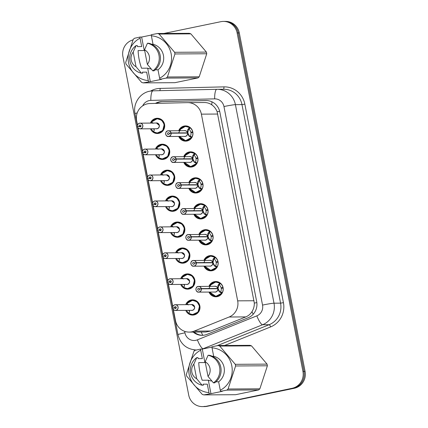 <?xml version="1.0" encoding="UTF-8"?>
<svg xmlns="http://www.w3.org/2000/svg" width="428" height="428" viewBox="0 0 428 428"><rect width="100%" height="100%" fill="white"/><g stroke="black" fill="none" stroke-linecap="round" stroke-linejoin="round"><path stroke-width="0.64" d="M183.751 156.637A7.64 7.399 89.7 0 1 197.982 158.686A7.64 7.399 89.7 0 1 183.783 162.367M188.791 182.579A7.64 7.399 89.7 0 1 203.022 184.629A7.64 7.399 89.7 0 1 188.823 188.309M193.831 208.516A7.64 7.399 89.7 0 1 208.067 210.565A7.64 7.399 89.7 0 1 193.868 214.246M198.876 234.458A7.64 7.399 89.7 0 1 213.107 236.507A7.64 7.399 89.7 0 1 198.908 240.188M203.915 260.395A7.64 7.399 89.7 0 1 218.152 262.444A7.64 7.399 89.7 0 1 203.953 266.125M208.96 286.337A7.64 7.399 89.7 0 1 223.191 288.381A7.64 7.399 89.7 0 1 208.992 292.067M178.706 130.701A7.64 7.399 89.7 0 1 192.937 132.75A7.64 7.399 89.7 0 1 178.738 136.43M155.482 148.998A7.64 7.399 89.7 0 1 169.713 151.047A7.64 7.399 89.7 0 1 155.514 154.727M160.521 174.94A7.64 7.399 89.7 0 1 174.758 176.983A7.64 7.399 89.7 0 1 160.559 180.669M165.566 200.876A7.64 7.399 89.7 0 1 179.797 202.926A7.64 7.399 89.7 0 1 165.599 206.606M170.606 226.819A7.64 7.399 89.7 0 1 184.843 228.862A7.64 7.399 89.7 0 1 170.644 232.548M175.651 252.755A7.64 7.399 89.7 0 1 189.882 254.804A7.64 7.399 89.7 0 1 175.683 258.485M180.691 278.698A7.64 7.399 89.7 0 1 194.927 280.741A7.64 7.399 89.7 0 1 180.728 284.427M185.736 304.634A7.64 7.399 89.7 0 1 199.967 306.683A7.64 7.399 89.7 0 1 185.768 310.364M150.442 123.061A7.64 7.399 89.7 0 1 164.673 125.11A7.64 7.399 89.7 0 1 150.474 128.791M173.335 309.46L175.496 320.588A14.327 13.867 -90.3 0 0 189.181 332.096A14.327 13.867 -90.3 0 0 194.146 331.117L229.124 317.004A14.327 13.867 -90.3 0 0 237.674 300.847L201.379 114.142A14.327 13.867 -90.3 0 0 187.699 102.634A14.327 13.867 -90.3 0 0 187.453 102.634L149.912 103.539A14.327 13.867 -90.3 0 0 147.505 103.811A14.327 13.867 -90.3 0 0 136.639 120.675L137.495 125.062M189.181 332.096L205.766 332L210.827 331.015L245.806 316.907C248.433 315.81 250.492 314.066 251.985 311.67C253.595 309.096 254.371 306.239 254.323 303.104L217.13 111.767C216.001 108.846 214.219 106.529 211.78 104.828C209.517 103.255 206.965 102.49 204.135 102.538M138.041 127.881L142.535 151.004M143.08 153.823L147.574 176.941M148.125 179.76L152.619 202.877M153.165 205.702L157.659 228.82M158.21 231.639L162.704 254.756M163.25 257.581L167.744 280.698M168.295 283.518L172.789 306.635M163.935 33.464L220.805 21.694A14.327 13.867 89.7 0 1 223.453 21.411A14.327 13.867 89.7 0 1 237.133 32.924L302.938 371.445A14.327 13.867 89.7 0 1 292.067 388.308L206.119 406.316A14.327 13.867 89.7 0 1 203.471 406.595A14.327 13.867 89.7 0 0 206.119 406.316L293.148 388.298L207.195 406.306A14.327 13.867 89.7 0 1 204.547 406.589L202.396 406.6A14.327 13.867 89.7 0 1 188.711 395.087L122.911 56.566A14.327 13.867 89.7 0 1 133.028 39.884M302.938 371.445L304.014 371.44A14.327 13.867 89.7 0 1 293.148 388.298A14.327 13.867 89.7 0 0 304.014 371.44L238.209 32.919L304.014 371.44L305.089 371.434A14.327 13.867 89.7 0 1 294.223 388.292L207.195 406.306M223.453 21.411L224.529 21.405A14.327 13.867 89.7 0 1 238.209 32.919A14.327 13.867 89.7 0 0 224.529 21.405L225.604 21.4A14.327 13.867 89.7 0 1 239.289 32.913L305.089 371.434M193.178 332.075A14.327 13.867 -90.3 0 0 202.075 335.338A14.327 13.867 -90.3 0 0 207.034 334.354L248.138 317.774A14.327 13.867 -90.3 0 0 256.682 301.617L219.837 112.061A14.327 13.867 -90.3 0 0 206.157 100.553A14.327 13.867 -90.3 0 0 205.911 100.553L161.795 101.613A14.327 13.867 -90.3 0 0 159.393 101.891A14.327 13.867 -90.3 0 0 155.396 103.405M156.386 103.383A14.327 13.867 89.7 0 1 160.35 101.885A14.327 13.867 89.7 0 1 162.752 101.607L206.59 100.559M205.039 406.322A14.327 13.867 89.7 0 1 202.396 406.6M202.551 335.327A14.327 13.867 89.7 0 1 194.135 332.069M137.447 126.41L137.377 126.426A2.868 2.771 89.7 0 1 140.106 123.12A2.868 2.771 89.7 0 1 140.668 128.796A2.868 2.771 89.7 0 1 137.425 126.672L137.495 126.651A2.771 2.68 -90.3 0 0 140.625 128.7A2.771 2.68 -90.3 0 0 142.727 125.441A2.771 2.68 -90.3 0 0 139.571 123.269A2.771 2.68 -90.3 0 0 137.447 126.41L141.01 126.121M137.425 126.672C137.859 128.052 138.763 128.78 140.138 128.849L156.493 128.753A2.868 2.771 -90.3 0 0 159.195 125.324A2.868 2.771 -90.3 0 0 156.461 123.023L159.195 125.324M156.461 123.023L139.576 123.178C137.993 123.676 137.265 124.757 137.377 126.426L138.394 126.421M139.186 126.132A0.958 0.926 89.7 0 1 140.09 125.029A0.958 0.926 89.7 0 1 140.277 126.923A0.958 0.926 89.7 0 1 139.202 126.217L140.999 126.207M157.226 118.727C154.909 118.85 153.064 119.894 151.694 121.852L157.226 118.727L161.747 120.279L164.234 124.473L162.736 130.497L157.231 133.038L153.657 131.888A7.164 6.934 -90.3 0 0 164.234 124.473A7.164 6.934 -90.3 0 0 153.219 120.193M151.298 123.055A7.164 6.934 89.7 0 1 151.694 122.248L151.822 121.846M153.427 128.774A5.254 5.088 -90.3 0 0 154.267 129.78M153.775 131.888L153.518 131.615A7.164 6.934 89.7 0 1 151.335 128.785M154.091 128.769L154.224 130.289L153.663 131.738A6.982 6.757 89.6 0 0 162.988 129.732A6.982 6.757 89.6 0 0 161.11 120.086A6.982 6.757 89.6 0 0 151.758 121.948L153.021 123.366M153.663 131.883L157.231 133.038M139.202 126.217L137.495 126.651M183.393 140.277A7.164 6.934 -90.3 0 0 191.428 137.565L189.01 136.045L187.496 133.087L187.913 133.087L189.444 136.045L189.898 136.484L190.385 136.077A5.254 5.088 -90.3 0 0 190.963 132.717L192.9 132.423M171.082 132.942L170.97 132.964A2.771 2.68 -90.3 0 0 167.835 130.909A2.771 2.68 -90.3 0 0 165.738 134.173A2.771 2.68 -90.3 0 0 168.894 136.345A2.771 2.68 -90.3 0 0 171.013 133.204L171.13 133.188A2.868 2.771 89.7 0 1 168.407 136.495A2.868 2.771 89.7 0 1 167.84 130.818A2.868 2.771 89.7 0 1 171.082 132.942L187.448 132.846L187.769 129.663L189.476 127.523A7.164 6.934 -90.3 0 0 182.719 127.052M186.33 133.097L187.437 132.846A2.868 2.771 -90.3 0 0 184.725 130.663L167.84 130.818C164.341 131.316 165.604 137.072 168.407 136.495L184.762 136.393A2.868 2.771 -90.3 0 0 187.485 133.087L171.13 133.188M171.013 133.204L169.279 133.483A0.958 0.926 89.7 0 1 168.37 134.585A0.958 0.926 89.7 0 1 168.183 132.691A0.958 0.926 89.7 0 1 169.263 133.397L169.809 133.397M192.793 132.423A7.164 6.934 89.7 0 1 191.915 137.158L191.551 137.559L190.021 136.484M188.026 129.122L188.588 129.117L189.599 127.517L190.096 127.79A7.164 6.934 89.7 0 1 192.675 131.808L192.787 131.808M192.873 132.252L190.877 132.268A5.254 5.088 -90.3 0 0 189.085 129.395L188.588 129.117M191.423 137.559L185.581 140.684L179.755 137.206M178.824 132.61L181.012 128.245L185.42 126.372L189.599 127.517M190.877 132.268L192.675 131.808M189.898 136.484L189.46 136.489M187.448 132.846L186.64 133.092M188.47 129.122L187.865 132.841M169.263 133.397L170.97 132.964M142.492 152.352L142.417 152.363A2.868 2.771 89.7 0 1 145.146 149.062A2.868 2.771 89.7 0 1 145.707 154.733A2.868 2.771 89.7 0 1 142.471 152.609L142.535 152.587A2.771 2.68 -90.3 0 0 145.67 154.642A2.771 2.68 -90.3 0 0 147.767 151.384A2.771 2.68 -90.3 0 0 144.611 149.212A2.771 2.68 -90.3 0 0 142.492 152.352L146.055 152.063M142.465 152.609C142.899 153.994 143.803 154.722 145.183 154.792L161.538 154.695A2.868 2.771 -90.3 0 0 164.24 151.266A2.868 2.771 -90.3 0 0 161.5 148.965L144.616 149.115C143.038 149.613 142.305 150.693 142.417 152.363L143.434 152.357M144.225 152.074A0.958 0.926 89.7 0 1 145.135 150.972A0.958 0.926 89.7 0 1 145.322 152.86A0.958 0.926 89.7 0 1 144.241 152.154L146.039 152.143M156.75 147.788L162.271 144.664L166.792 146.216L169.274 150.415L167.776 156.439L162.276 158.975L158.702 157.825A7.164 6.934 -90.3 0 0 169.274 150.415A7.164 6.934 -90.3 0 0 158.258 146.135M156.343 148.992A7.164 6.934 89.7 0 1 156.739 148.184L156.867 147.783M158.467 154.711A5.254 5.088 -90.3 0 0 159.312 155.722M164.24 151.266L161.506 148.965M158.82 157.83L158.558 157.552A7.164 6.934 89.7 0 1 156.375 154.722M158.066 149.308L156.803 147.885A6.982 6.757 89.6 0 1 166.155 146.023A6.982 6.757 89.6 0 1 168.027 155.674A6.982 6.757 89.6 0 1 158.702 157.675L159.264 156.231L159.13 154.706M144.241 152.154L142.535 152.587M147.532 178.289L147.462 178.305A2.868 2.771 89.7 0 1 150.191 174.999A2.868 2.771 89.7 0 1 150.752 180.675A2.868 2.771 89.7 0 1 147.51 178.551L147.58 178.53A2.771 2.68 -90.3 0 0 150.709 180.579A2.771 2.68 -90.3 0 0 152.812 177.32A2.771 2.68 -90.3 0 0 149.656 175.148A2.771 2.68 -90.3 0 0 147.532 178.289L151.095 178M147.51 178.551C147.944 179.931 148.848 180.659 150.223 180.728L166.578 180.632A2.868 2.771 -90.3 0 0 169.279 177.203A2.868 2.771 -90.3 0 0 166.546 174.902L169.279 177.203M166.546 174.902L149.656 175.057C148.077 175.555 147.344 176.636 147.462 178.305L148.479 178.299M149.27 178.011A0.958 0.926 89.7 0 1 150.174 176.908A0.958 0.926 89.7 0 1 150.362 178.802A0.958 0.926 89.7 0 1 149.281 178.091L151.084 178.08M161.795 173.725L167.311 170.606L171.831 172.158L174.319 176.352L172.821 182.376L167.316 184.917L163.742 183.767A7.164 6.934 -90.3 0 0 174.319 176.352A7.164 6.934 -90.3 0 0 163.303 172.072M161.383 174.934A7.164 6.934 89.7 0 1 161.779 174.126L161.907 173.72M163.512 180.648A5.254 5.088 -90.3 0 0 164.352 181.659M163.86 183.767L163.603 183.494A7.164 6.934 89.7 0 1 161.42 180.664M163.105 175.245L161.843 173.827A6.982 6.757 89.6 0 1 171.195 171.965A6.982 6.757 89.6 0 1 173.067 181.611A6.982 6.757 89.6 0 1 163.747 183.617L164.304 182.168L164.17 180.648M149.281 178.091L147.58 178.53M152.577 204.231L152.502 204.242A2.868 2.771 89.7 0 1 155.23 200.941A2.868 2.771 89.7 0 1 155.792 206.612A2.868 2.771 89.7 0 1 152.555 204.488L152.619 204.466A2.771 2.68 -90.3 0 0 155.749 206.521A2.771 2.68 -90.3 0 0 157.852 203.263A2.771 2.68 -90.3 0 0 154.695 201.09A2.771 2.68 -90.3 0 0 152.577 204.231L156.14 203.942M152.55 204.488C152.983 205.873 153.887 206.596 155.262 206.671L171.623 206.574A2.868 2.771 -90.3 0 0 174.324 203.145A2.868 2.771 -90.3 0 0 171.585 200.839L154.701 200.994C153.122 201.492 152.389 202.572 152.502 204.242L153.518 204.236M154.31 203.953A0.958 0.926 89.7 0 1 155.22 202.851A0.958 0.926 89.7 0 1 155.407 204.739A0.958 0.926 89.7 0 1 154.326 204.033L156.124 204.022M166.834 199.667L172.35 196.543L176.876 198.094L179.359 202.294L177.861 208.318L172.361 210.854L168.782 209.709A7.164 6.934 -90.3 0 0 179.359 202.294A7.164 6.934 -90.3 0 0 168.343 198.014M166.428 200.871A7.164 6.934 89.7 0 1 166.824 200.063L166.952 199.662M168.552 206.59A5.254 5.088 -90.3 0 0 169.392 207.601M174.324 203.145L171.591 200.844M168.905 209.704L168.643 209.431A7.164 6.934 89.7 0 1 166.46 206.601M168.151 201.181L166.888 199.764A6.982 6.757 89.6 0 1 176.234 197.902A6.982 6.757 89.6 0 1 178.112 207.548A6.982 6.757 89.6 0 1 168.787 209.554L169.349 208.11L169.215 206.585M154.326 204.033L152.619 204.466M157.616 230.168L157.547 230.184A2.868 2.771 89.7 0 1 160.27 226.877A2.868 2.771 89.7 0 1 160.837 232.554A2.868 2.771 89.7 0 1 157.595 230.43L157.665 230.408A2.771 2.68 -90.3 0 0 160.794 232.458A2.771 2.68 -90.3 0 0 162.897 229.199A2.771 2.68 -90.3 0 0 159.74 227.027A2.771 2.68 -90.3 0 0 157.616 230.168L161.179 229.879M157.595 230.43C158.028 231.81 158.932 232.538 160.307 232.607L176.662 232.511A2.868 2.771 -90.3 0 0 179.364 229.082A2.868 2.771 -90.3 0 0 176.63 226.781L179.364 229.082M176.63 226.781L159.74 226.936C158.162 227.429 157.429 228.515 157.547 230.184L158.558 230.178M159.35 229.889A0.958 0.926 89.7 0 1 160.259 228.787A0.958 0.926 89.7 0 1 160.446 230.681A0.958 0.926 89.7 0 1 159.366 229.97L161.163 229.959M177.395 222.485C175.079 222.608 173.233 223.651 171.863 225.609L177.395 222.485L181.916 224.037L184.398 228.231L182.906 234.255L177.401 236.796L173.827 235.646A7.164 6.934 -90.3 0 0 184.398 228.231A7.164 6.934 -90.3 0 0 173.388 223.951M171.468 226.813A7.164 6.934 89.7 0 1 171.863 226.005L171.992 225.599M173.597 232.527A5.254 5.088 -90.3 0 0 174.437 233.538M173.945 235.646L173.688 235.373A7.164 6.934 89.7 0 1 171.505 232.543M174.255 232.527L174.389 234.046L173.832 235.496A6.982 6.757 89.6 0 0 183.152 233.49A6.982 6.757 89.6 0 0 181.279 223.844A6.982 6.757 89.6 0 0 171.928 225.706L173.19 227.124M173.827 235.641L177.401 236.796M159.366 229.97L157.665 230.408M188.438 166.219A7.164 6.934 -90.3 0 0 196.473 163.501L194.055 161.987L192.536 159.029L192.953 159.023L194.489 161.982L194.943 162.426L195.425 162.014A5.254 5.088 -90.3 0 0 196.008 158.654L197.945 158.36M176.122 158.879L176.01 158.906A2.771 2.68 -90.3 0 0 172.88 156.851A2.771 2.68 -90.3 0 0 170.777 160.109A2.771 2.68 -90.3 0 0 173.934 162.282A2.771 2.68 -90.3 0 0 176.058 159.141L176.17 159.125A2.868 2.771 89.7 0 1 173.447 162.431A2.868 2.771 89.7 0 1 172.885 156.755A2.868 2.771 89.7 0 1 176.122 158.879L192.488 158.783L192.814 155.605L194.515 153.459A7.164 6.934 -90.3 0 0 187.764 152.994M191.37 159.034L192.477 158.783A2.868 2.771 -90.3 0 0 189.77 156.605L172.885 156.755C169.381 157.258 170.644 163.009 173.447 162.431L189.802 162.335A2.868 2.771 -90.3 0 0 192.525 159.029L192.536 159.029M176.17 159.125L192.525 159.029M176.058 159.141L174.319 159.419A0.958 0.926 89.7 0 1 173.41 160.521A0.958 0.926 89.7 0 1 173.222 158.627A0.958 0.926 89.7 0 1 174.303 159.339L174.849 159.334M197.832 158.36A7.164 6.934 89.7 0 1 196.96 163.095L196.591 163.501L195.061 162.426M184.8 163.143L190.626 166.62L196.591 163.501M193.071 155.059L193.633 155.059L194.638 153.454L195.136 153.727A7.164 6.934 89.7 0 1 197.715 157.75L197.832 157.75M197.918 158.194L195.917 158.205A5.254 5.088 -90.3 0 0 194.125 155.337L193.633 155.059M183.869 158.547L186.057 154.182L190.465 152.309L194.638 153.454M195.917 158.205L197.715 157.75M192.488 158.783L191.685 159.034M193.51 155.064L192.905 158.783M174.303 159.339L176.01 158.906M193.477 192.156A7.164 6.934 -90.3 0 0 201.513 189.438L199.095 187.924L197.581 184.966L197.998 184.966L199.528 187.924L199.983 188.363L200.47 187.956A5.254 5.088 -90.3 0 0 201.048 184.596L202.984 184.302M181.167 184.821L181.049 184.843A2.771 2.68 -90.3 0 0 177.92 182.788A2.771 2.68 -90.3 0 0 175.817 186.052A2.771 2.68 -90.3 0 0 178.974 188.224A2.771 2.68 -90.3 0 0 181.097 185.078L181.215 185.067A2.868 2.771 89.7 0 1 178.487 188.368A2.868 2.771 89.7 0 1 177.925 182.697A2.868 2.771 89.7 0 1 181.167 184.821L197.533 184.725L197.854 181.542L199.56 179.396A7.164 6.934 -90.3 0 0 192.803 178.931M196.415 184.976L197.522 184.725A2.868 2.771 -90.3 0 0 194.81 182.542L177.925 182.697C174.426 183.195 175.689 188.951 178.487 188.368L194.847 188.272A2.868 2.771 -90.3 0 0 197.57 184.966L181.215 185.067M181.097 185.078L179.364 185.361A0.958 0.926 89.7 0 1 178.455 186.458A0.958 0.926 89.7 0 1 178.267 184.57A0.958 0.926 89.7 0 1 179.348 185.276L179.894 185.276M202.877 184.302A7.164 6.934 89.7 0 1 202 189.037L201.631 189.438L200.106 188.363M189.839 189.085L195.666 192.563L201.631 189.438M198.111 181.001L198.672 180.996L199.678 179.396L200.181 179.669A7.164 6.934 89.7 0 1 202.754 183.687L202.872 183.687M202.958 184.131L200.962 184.147A5.254 5.088 -90.3 0 0 199.17 181.274L198.672 180.996M188.909 184.489L191.097 180.124L195.505 178.251L199.56 179.402M200.962 184.147L202.754 183.687M199.983 188.363L199.544 188.368M197.533 184.725L196.725 184.971M198.555 181.001L197.95 184.719M179.348 185.276L181.049 184.843M198.522 218.098A7.164 6.934 -90.3 0 0 206.558 215.38L204.135 213.866L202.621 210.908L203.038 210.902L204.573 213.861L205.028 214.305L205.51 213.893A5.254 5.088 -90.3 0 0 206.093 210.533L208.024 210.239M186.207 210.758L186.094 210.785A2.771 2.68 -90.3 0 0 182.965 208.73A2.771 2.68 -90.3 0 0 180.862 211.988A2.771 2.68 -90.3 0 0 184.019 214.161A2.771 2.68 -90.3 0 0 186.137 211.02L186.255 211.004A2.868 2.771 89.7 0 1 183.532 214.31A2.868 2.771 89.7 0 1 182.97 208.634A2.868 2.771 89.7 0 1 186.207 210.758L202.572 210.662L202.899 207.484L204.6 205.338A7.164 6.934 -90.3 0 0 197.848 204.873M201.454 210.913L202.562 210.662A2.868 2.771 -90.3 0 0 199.855 208.484L182.965 208.634C179.466 209.137 180.728 214.888 183.532 214.31L199.887 214.214A2.868 2.771 -90.3 0 0 202.61 210.908L202.621 210.908M186.255 211.004L202.61 210.908M186.137 211.02L184.404 211.298A0.958 0.926 89.7 0 1 183.494 212.4A0.958 0.926 89.7 0 1 183.307 210.506A0.958 0.926 89.7 0 1 184.388 211.218L184.933 211.213M207.917 210.239A7.164 6.934 89.7 0 1 207.045 214.974L206.676 215.38L205.146 214.3M203.156 206.938L203.717 206.938L204.723 205.333L205.221 205.606A7.164 6.934 89.7 0 1 207.799 209.629L207.917 209.629M208.003 210.073L206.002 210.084A5.254 5.088 -90.3 0 0 204.21 207.216L203.717 206.938M206.553 215.375L200.705 218.499L194.884 215.022M193.954 210.426L196.142 206.061L200.55 204.188L204.723 205.333M206.002 210.084L207.799 209.629M202.572 210.662L201.77 210.913M203.594 206.943L202.99 210.662M184.388 211.218L186.094 210.785M151.159 68.967A10.796 10.449 89.7 0 1 147.681 68.175L150.303 81.652L143.118 82.877L174.913 82.684L197.987 77.912L166.192 78.099L159.992 79.319L159.628 78.233A22.443 21.726 89.7 0 0 171.141 53.784A22.443 21.726 89.7 0 0 151.384 35.808L153.021 44.25A14.327 13.867 89.7 0 1 163.437 55.378A14.327 13.867 89.7 0 1 157.986 69.791L159.628 78.233M148.66 81.662L148.297 80.576A22.443 21.726 89.7 0 1 128.534 62.6A22.443 21.726 89.7 0 1 140.047 38.151L139.993 37.065L134.451 38.279A25.787 24.963 89.7 0 0 133.22 39.392L125.698 62.424A25.787 24.963 89.7 0 0 126.019 64.082L141.572 82.337A25.787 24.963 89.7 0 0 143.118 82.877M148.297 80.576L146.654 72.134L142.471 72.161L142.668 73.183L141.475 73.188A15.28 14.793 89.7 0 1 129.952 61.225A15.28 14.793 89.7 0 1 136.109 45.603L137.308 45.598L137.506 46.62L141.689 46.593L140.047 38.151M141.475 73.188L136.029 66.731A9.55 9.245 89.7 0 1 133.188 52.114L136.109 45.603M133.188 52.114L136.029 66.731M151.341 35.048L141.631 37.054L144.252 50.536L138.105 50.574C138.34 56.464 139.48 62.344 141.534 68.213L147.681 68.175M151.384 35.808L151.325 34.722L157.525 33.502L189.32 33.314A25.787 24.963 89.7 0 1 190.867 33.855L159.077 34.042L174.624 52.296L206.419 52.109L190.867 33.855M206.419 52.109A25.787 24.963 89.7 0 1 206.74 53.762L174.945 53.955L167.423 76.981L199.213 76.794L206.74 53.762M199.213 76.794A25.787 24.963 89.7 0 1 197.987 77.912M167.423 76.981A25.787 24.963 89.7 0 1 166.192 78.099M174.624 52.296A25.787 24.963 89.7 0 1 174.945 53.955M157.525 33.502A25.787 24.963 89.7 0 1 159.077 34.042M155.305 69.807L157.986 69.791M153.021 44.25L151.667 44.261M147.446 43.26L148.639 43.249A15.28 14.793 89.7 0 1 160.158 55.212A15.28 14.793 89.7 0 1 154 70.834L152.807 70.845A15.28 14.793 89.7 0 0 158.965 55.223A15.28 14.793 89.7 0 0 147.446 43.26L144.52 49.766A9.55 9.245 89.7 0 1 147.36 64.387L152.807 70.845M147.36 64.387L144.52 49.766M144.252 50.536A10.796 10.449 89.7 0 1 144.6 50.194M141.631 37.054L139.993 37.065M150.303 81.652L161.634 79.308L159.992 79.319M211.812 380.984A10.796 10.449 89.7 0 1 208.329 380.192L210.951 393.674L203.771 394.894L235.566 394.707L258.635 389.929L226.845 390.122L220.645 391.336L220.281 390.256A22.443 21.726 89.7 0 0 231.794 365.801A22.443 21.726 89.7 0 0 212.031 347.825L213.674 356.273A14.327 13.867 89.7 0 1 224.09 367.395A14.327 13.867 89.7 0 1 218.638 381.808L220.281 390.256M209.313 393.685L208.95 392.599A22.443 21.726 89.7 0 1 189.187 374.623A22.443 21.726 89.7 0 1 200.7 350.174L200.641 349.088L195.104 350.297A25.787 24.963 89.7 0 0 193.873 351.415L186.346 374.447A25.787 24.963 89.7 0 0 186.672 376.1L202.219 394.354A25.787 24.963 89.7 0 0 203.771 394.894M208.95 392.599L207.307 384.157L203.123 384.178L203.321 385.205L202.123 385.211A15.28 14.793 89.7 0 1 190.604 373.248A15.28 14.793 89.7 0 1 196.762 357.626L197.961 357.615L198.159 358.643L202.342 358.616L200.7 350.174M202.123 385.211L196.682 378.753A9.55 9.245 89.7 0 1 193.836 364.132L196.762 357.626M193.836 364.132L196.682 378.753M211.994 347.065L202.284 349.077L204.905 362.553L198.758 362.591C198.988 368.487 200.133 374.366 202.182 380.23L208.329 380.192M212.031 347.825L211.978 346.739L218.173 345.524L249.968 345.332A25.787 24.963 89.7 0 1 251.52 345.872L219.725 346.065L235.277 364.319L267.067 364.126L251.52 345.872M267.067 364.126A25.787 24.963 89.7 0 1 267.393 365.785L235.598 365.972L228.071 389.004L259.866 388.817L267.393 365.785M259.866 388.817A25.787 24.963 89.7 0 1 258.635 389.929M228.071 389.004A25.787 24.963 89.7 0 1 226.845 390.122M235.277 364.319A25.787 24.963 89.7 0 1 235.598 365.972M218.173 345.524A25.787 24.963 89.7 0 1 219.725 346.065M215.953 381.824L218.638 381.808M213.674 356.273L212.32 356.278M208.094 355.277L209.292 355.272A15.28 14.793 89.7 0 1 220.811 367.235A15.28 14.793 89.7 0 1 214.653 382.857L213.454 382.862A15.28 14.793 89.7 0 0 219.612 367.24A15.28 14.793 89.7 0 0 208.094 355.277L205.167 361.788A9.55 9.245 89.7 0 1 208.013 376.405L213.454 382.862M208.013 376.405L205.167 361.788M204.905 362.553A10.796 10.449 89.7 0 1 205.253 362.211M202.284 349.077L200.641 349.088M210.951 393.674L222.282 391.326L220.645 391.336M162.656 256.11L162.587 256.121A2.868 2.771 89.7 0 1 165.315 252.82A2.868 2.771 89.7 0 1 165.877 258.491A2.868 2.771 89.7 0 1 162.64 256.367L162.704 256.345A2.771 2.68 -90.3 0 0 165.834 258.4A2.771 2.68 -90.3 0 0 167.936 255.136A2.771 2.68 -90.3 0 0 164.78 252.969A2.771 2.68 -90.3 0 0 162.656 256.11L166.225 255.821M162.635 256.367C163.068 257.747 163.972 258.475 165.347 258.549L181.702 258.448A2.868 2.771 -90.3 0 0 184.409 255.024A2.868 2.771 -90.3 0 0 181.67 252.718L164.785 252.873C163.207 253.371 162.474 254.451 162.587 256.121L163.603 256.115M164.395 255.832A0.958 0.926 89.7 0 1 165.304 254.73A0.958 0.926 89.7 0 1 165.492 256.618A0.958 0.926 89.7 0 1 164.411 255.912L166.208 255.901M176.919 251.546L182.435 248.422L186.961 249.973L189.444 254.173L187.946 260.197L182.446 262.733L178.867 261.583A7.164 6.934 -90.3 0 0 189.444 254.173A7.164 6.934 -90.3 0 0 178.428 249.893M176.513 252.75A7.164 6.934 89.7 0 1 176.908 251.942L177.037 251.541M178.637 258.469A5.254 5.088 -90.3 0 0 179.476 259.48M184.409 255.024L181.675 252.723M178.99 261.583L178.727 261.31A7.164 6.934 89.7 0 1 176.545 258.48M178.23 253.06L176.967 251.643A6.982 6.757 89.6 0 1 186.319 249.781A6.982 6.757 89.6 0 1 188.197 259.427A6.982 6.757 89.6 0 1 178.872 261.433L179.434 259.989L179.3 258.464M164.411 255.912L162.704 256.345M167.701 282.047L167.632 282.063A2.868 2.771 89.7 0 1 170.355 278.756A2.868 2.771 89.7 0 1 170.922 284.433A2.868 2.771 89.7 0 1 167.68 282.309L167.744 282.282A2.771 2.68 -90.3 0 0 170.879 284.336A2.771 2.68 -90.3 0 0 172.976 281.078A2.771 2.68 -90.3 0 0 169.82 278.906A2.771 2.68 -90.3 0 0 167.701 282.047L171.264 281.758M167.68 282.309C168.113 283.689 169.017 284.417 170.392 284.486L186.747 284.39A2.868 2.771 -90.3 0 0 189.449 280.961A2.868 2.771 -90.3 0 0 186.715 278.66L189.449 280.961M186.715 278.66L169.825 278.815C168.247 279.307 167.514 280.394 167.632 282.063L168.643 282.057M169.435 281.768A0.958 0.926 89.7 0 1 170.344 280.666A0.958 0.926 89.7 0 1 170.531 282.56A0.958 0.926 89.7 0 1 169.451 281.849L171.248 281.838M183.912 287.525L183.912 287.525A7.164 6.934 -90.3 0 0 194.483 280.11A7.164 6.934 -90.3 0 0 183.468 275.83M181.552 278.692A7.164 6.934 89.7 0 1 181.948 277.884L182.077 277.478M183.682 284.406A5.254 5.088 -90.3 0 0 184.522 285.417M187.48 274.364C185.164 274.487 183.318 275.53 181.948 277.488L187.48 274.364L192.001 275.916L194.483 280.11L192.985 286.134L187.485 288.675L183.912 287.52L187.485 288.675M184.029 287.525L183.767 287.252A7.164 6.934 89.7 0 1 181.584 284.422M184.34 284.406L184.473 285.925L183.917 287.37A6.982 6.757 89.6 0 0 193.237 285.369A6.982 6.757 89.6 0 0 191.364 275.723A6.982 6.757 89.6 0 0 182.012 277.585L183.275 279.002M169.451 281.849L167.744 282.282M172.741 307.989L172.671 308A2.868 2.771 89.7 0 1 175.4 304.699A2.868 2.771 89.7 0 1 175.962 310.37A2.868 2.771 89.7 0 1 172.725 308.246L172.789 308.224A2.771 2.68 -90.3 0 0 175.919 310.279A2.771 2.68 -90.3 0 0 178.021 307.015A2.771 2.68 -90.3 0 0 174.865 304.848A2.771 2.68 -90.3 0 0 172.741 307.989L176.309 307.695M172.719 308.246C173.153 309.626 174.057 310.354 175.432 310.428L191.787 310.327A2.868 2.771 -90.3 0 0 194.494 306.903A2.868 2.771 -90.3 0 0 191.755 304.597L174.87 304.752C173.292 305.25 172.559 306.33 172.671 308L173.688 307.994M174.48 307.711A0.958 0.926 89.7 0 1 175.384 306.609A0.958 0.926 89.7 0 1 175.576 308.497A0.958 0.926 89.7 0 1 174.496 307.791L176.293 307.78M187.004 303.425L192.52 300.301L197.041 301.852L199.528 306.052L198.03 312.076L192.53 314.612L188.951 313.462A7.164 6.934 -90.3 0 0 199.528 306.052A7.164 6.934 -90.3 0 0 188.513 301.767M186.592 304.629A7.164 6.934 89.7 0 1 186.993 303.821L187.116 303.42M188.721 310.348A5.254 5.088 -90.3 0 0 189.561 311.359M194.494 306.903L191.76 304.602M189.069 313.462L188.812 313.189A7.164 6.934 89.7 0 1 186.629 310.359M188.315 304.939L187.052 303.522A6.982 6.757 89.6 0 1 196.404 301.66A6.982 6.757 89.6 0 1 198.282 311.306A6.982 6.757 89.6 0 1 188.957 313.312L189.518 311.868L189.385 310.343M174.496 307.791L172.789 308.224M203.562 244.035A7.164 6.934 -90.3 0 0 211.598 241.317L209.18 239.803L207.66 236.845L208.078 236.845L209.613 239.803L210.191 240.242L210.555 239.835A5.254 5.088 -90.3 0 0 211.132 236.47L213.069 236.181M191.252 236.7L191.134 236.721A2.771 2.68 -90.3 0 0 188.004 234.667A2.771 2.68 -90.3 0 0 185.902 237.931A2.771 2.68 -90.3 0 0 189.058 240.097A2.771 2.68 -90.3 0 0 191.182 236.957L191.295 236.946A2.868 2.771 89.7 0 1 188.571 240.247A2.868 2.771 89.7 0 1 188.01 234.576A2.868 2.771 89.7 0 1 191.252 236.7L207.617 236.604L207.938 233.421L209.64 231.281A7.164 6.934 -90.3 0 0 202.888 230.81M206.499 236.855L207.601 236.604A2.868 2.771 -90.3 0 0 204.894 234.421L188.01 234.576C184.511 235.074 185.773 240.83 188.571 240.247L204.932 240.151A2.868 2.771 -90.3 0 0 207.655 236.845L191.295 236.946M191.182 236.957L189.444 237.235A0.958 0.926 89.7 0 1 188.539 238.337A0.958 0.926 89.7 0 1 188.352 236.449A0.958 0.926 89.7 0 1 189.427 237.155L189.973 237.155M212.962 236.181A7.164 6.934 89.7 0 1 212.085 240.916L211.716 241.317L210.191 240.242M199.924 240.964L205.75 244.436L211.716 241.317M208.195 232.88L208.757 232.875L209.763 231.275L210.266 231.548A7.164 6.934 89.7 0 1 212.839 235.566L212.957 235.566M213.042 236.01L211.047 236.026A5.254 5.088 -90.3 0 0 209.255 233.153L208.757 232.875M198.993 236.368L201.181 232.003L205.59 230.125L209.763 231.275M211.047 236.026L212.839 235.566M210.068 240.236L209.629 240.247M208.639 232.875L208.035 236.598L206.81 236.85M207.617 236.604L208.035 236.598M189.427 237.155L191.134 236.721M208.607 269.972A7.164 6.934 -90.3 0 0 216.638 267.259L214.219 265.745L212.705 262.787L213.123 262.781L214.653 265.74L215.113 266.184L215.594 265.772A5.254 5.088 -90.3 0 0 216.172 262.412L218.109 262.118M196.292 262.637L196.179 262.664A2.771 2.68 -90.3 0 0 193.044 260.609A2.771 2.68 -90.3 0 0 190.947 263.867A2.771 2.68 -90.3 0 0 194.103 266.039A2.771 2.68 -90.3 0 0 196.222 262.899L196.34 262.883A2.868 2.771 89.7 0 1 193.617 266.189A2.868 2.771 89.7 0 1 193.055 260.513A2.868 2.771 89.7 0 1 196.292 262.637L212.657 262.541L212.978 259.363L214.685 257.212A7.164 6.934 -90.3 0 0 207.933 256.752M211.539 262.792L212.646 262.541A2.868 2.771 -90.3 0 0 209.939 260.358L193.049 260.513C189.551 261.016 190.813 266.767 193.617 266.189L209.971 266.093A2.868 2.771 -90.3 0 0 212.695 262.787L212.705 262.787M196.34 262.883L212.695 262.787M196.222 262.899L194.489 263.177A0.958 0.926 89.7 0 1 193.579 264.279A0.958 0.926 89.7 0 1 193.392 262.385A0.958 0.926 89.7 0 1 194.473 263.097L195.018 263.092M218.002 262.118A7.164 6.934 89.7 0 1 217.124 266.853L216.761 267.259L215.231 266.179M204.969 266.901L210.79 270.378L216.761 267.259M213.24 258.817L213.802 258.817L214.808 257.212L215.305 257.485A7.164 6.934 89.7 0 1 217.884 261.508L217.996 261.503M218.087 261.952L216.087 261.963A5.254 5.088 -90.3 0 0 214.294 259.09L213.802 258.817M204.033 262.305L206.226 257.94L210.635 256.067L214.685 257.217M216.087 261.963L217.884 261.508M213.679 258.817L213.074 262.535L211.849 262.792M212.657 262.541L213.074 262.541M194.473 263.097L196.179 262.664M213.647 295.914A7.164 6.934 -90.3 0 0 221.683 293.196L219.264 291.682L217.745 288.723L218.162 288.723L219.698 291.682L220.276 292.121L220.634 291.714A5.254 5.088 -90.3 0 0 221.217 288.349L223.154 288.055M201.331 288.579L201.219 288.6A2.771 2.68 -90.3 0 0 198.089 286.546A2.771 2.68 -90.3 0 0 195.987 289.804A2.771 2.68 -90.3 0 0 199.143 291.976A2.771 2.68 -90.3 0 0 201.267 288.836L201.379 288.825A2.868 2.771 89.7 0 1 198.656 292.126A2.868 2.771 89.7 0 1 198.094 286.455A2.868 2.771 89.7 0 1 201.331 288.579L217.686 288.483L218.023 285.299L219.725 283.159A7.164 6.934 -90.3 0 0 212.973 282.689M216.584 288.734L217.686 288.483A2.868 2.771 -90.3 0 0 214.979 286.3L198.094 286.455C194.596 286.953 195.858 292.709 198.656 292.126L215.011 292.03A2.868 2.771 -90.3 0 0 217.74 288.723L201.379 288.825M201.267 288.836L199.528 289.114A0.958 0.926 89.7 0 1 198.624 290.216A0.958 0.926 89.7 0 1 198.437 288.328A0.958 0.926 89.7 0 1 199.512 289.034L200.058 289.028M223.042 288.06A7.164 6.934 89.7 0 1 222.169 292.795L221.8 293.196L220.276 292.121M210.009 292.843L215.835 296.315L221.8 293.196M218.28 284.759L218.842 284.754L219.848 283.154L220.35 283.427A7.164 6.934 89.7 0 1 222.924 287.445L223.042 287.445M223.127 287.889L221.132 287.9A5.254 5.088 -90.3 0 0 219.339 285.032L218.842 284.754M209.078 288.247L211.266 283.882L215.675 282.004L219.848 283.154M221.132 287.9L222.924 287.445M220.153 292.115L219.714 292.121M218.724 284.754L218.114 288.477L216.894 288.729M217.697 288.477L218.114 288.477M199.512 289.034L201.219 288.6M202.792 335.311A14.327 3.349 -112 0 1 201.224 332.026M219.66 111.259A14.327 0.685 169 0 0 217.13 111.767M211.78 104.828A14.327 3.585 -91.4 0 1 211.978 101.837M256.843 302.601A14.327 0.685 169 0 0 254.323 303.104M157.515 103.357A14.327 3.585 -91.4 0 1 157.574 102.779M253.199 314.238A14.327 3.349 -112 0 1 251.985 311.67M217.766 114.046L201.379 114.142M254.061 300.75L237.674 300.847M245.806 316.907L229.124 317.004M210.827 331.015L194.146 331.117M239.289 32.913L237.133 32.924M294.223 388.292L292.067 388.308M184.666 331.347L184.95 332.818A9.55 9.245 -90.3 0 0 195.837 340.308A9.55 9.245 -90.3 0 0 197.383 339.837L256.843 315.853A9.55 9.245 -90.3 0 0 262.541 305.078L223.951 106.535A9.55 9.245 -90.3 0 0 214.669 98.863L150.838 100.398A9.55 9.245 -90.3 0 0 149.238 100.58A9.55 9.245 -90.3 0 0 142.717 105.818M150.838 100.398A9.55 2.391 -91.4 0 1 152.999 90.832L149.693 91.212C139.796 93.01 132.824 103.747 135.007 113.629A9.55 0.455 -11 0 1 137.228 112.896M214.669 98.863A9.55 2.391 -91.4 0 1 216.83 89.302A19.1 18.495 89.7 0 1 217.162 89.297A19.1 18.495 89.7 0 1 235.405 104.646L274 303.19A19.1 18.495 89.7 0 1 262.605 324.734L203.139 348.724A19.1 18.495 89.7 0 1 202.182 349.077M204.017 348.718L203.139 348.724A9.55 2.231 -112 0 1 197.383 339.837M150.608 91.046A21.491 20.806 89.7 0 1 156.525 88.815A21.491 20.806 89.7 0 1 160.131 88.403L223.956 86.873A21.491 20.806 89.7 0 1 244.848 104.132L283.438 302.676A21.491 20.806 89.7 0 1 270.619 326.912L224.588 345.482M194.943 350.43A21.491 20.806 89.7 0 1 193.793 349.842M223.951 106.535A9.55 0.455 -11 0 1 235.405 104.646L241.981 104.603A19.1 18.495 -90.3 0 0 223.737 89.259L216.83 89.302A9.55 2.391 -91.4 0 1 216.841 89.302L152.999 90.832L216.819 89.302M256.843 315.853A9.55 2.231 -112 0 0 262.605 324.734L269.18 324.692A19.1 18.495 -90.3 0 0 280.575 303.147L241.981 104.603L244.848 104.132M216.969 345.754L269.18 324.692A2.386 0.556 68 0 1 270.619 326.912M262.541 305.078A9.55 0.455 -11 0 1 274 303.19L280.575 303.147L283.438 302.676M223.443 89.259A2.386 0.599 88.6 0 0 223.956 86.873M159.772 90.672A2.386 0.599 88.6 0 0 160.131 88.403M172.966 308.914L177.968 334.626A9.55 0.455 -11 0 1 184.95 332.818M162.752 101.607L161.795 101.613M206.398 100.553L205.911 100.553M155.819 123.029A2.953 2.857 89.6 0 1 159.382 125.869A2.953 2.857 89.6 0 1 155.856 128.758M153.518 131.615L154.016 130.818M152.828 123.045L151.694 122.248M187.646 133.386A2.953 2.857 89.7 0 1 184.115 136.398M184.083 130.668A2.953 2.857 89.7 0 1 187.475 132.525M191.193 137.458A6.982 6.762 89.7 0 1 179.455 136.425M179.423 130.695A6.982 6.762 89.7 0 1 189.288 127.672M187.769 129.663L188.202 129.663M190.096 127.79L189.085 129.395M190.385 136.077L191.915 137.158M189.01 136.045L189.444 136.045M160.858 148.965A2.953 2.857 89.6 0 1 164.427 151.812A2.953 2.857 89.6 0 1 160.896 154.695M158.558 157.552L159.061 156.755M157.873 148.987L156.739 148.184M165.904 174.908A2.953 2.857 89.6 0 1 169.467 177.748A2.953 2.857 89.6 0 1 165.941 180.637M163.603 183.494L164.101 182.697M162.913 174.924L161.779 174.126M170.943 200.844A2.953 2.857 89.6 0 1 174.512 203.685A2.953 2.857 89.6 0 1 170.981 206.574M168.643 209.431L169.146 208.634M167.958 200.866L166.824 200.063M175.988 226.786A2.953 2.857 89.6 0 1 179.551 229.627A2.953 2.857 89.6 0 1 176.02 232.516M173.688 235.373L174.185 234.576M172.998 226.803L171.863 226.005M192.686 159.328A2.953 2.857 89.7 0 1 189.16 162.335M189.128 156.605A2.953 2.857 89.7 0 1 192.52 158.462M196.233 163.4A6.982 6.762 89.7 0 1 184.5 162.367M184.463 156.637A6.982 6.762 89.7 0 1 194.333 153.609M192.814 155.605L193.247 155.599M195.136 153.727L194.125 155.337M195.425 162.014L196.96 163.095M194.499 162.426L194.943 162.426M194.055 161.987L194.489 161.982M197.731 185.265A2.953 2.857 89.7 0 1 194.2 188.277M194.168 182.547A2.953 2.857 89.7 0 1 197.559 184.404M201.278 189.337A6.982 6.762 89.7 0 1 189.54 188.304M189.508 182.574A6.982 6.762 89.7 0 1 199.373 179.551M197.854 181.542L198.287 181.542M200.181 179.669L199.17 181.274M200.47 187.956L202 189.037M199.095 187.924L199.528 187.924M202.77 211.202A2.953 2.857 89.7 0 1 199.245 214.214M199.213 208.484A2.953 2.857 89.7 0 1 202.605 210.341M206.317 215.279A6.982 6.762 89.7 0 1 194.585 214.246M194.547 208.511A6.982 6.762 89.7 0 1 204.413 205.488M202.899 207.484L203.332 207.478M205.221 205.606L204.21 207.216M205.51 213.893L207.045 214.974M204.584 214.305L205.028 214.305M204.135 213.866L204.573 213.861M181.028 252.723A2.953 2.857 89.6 0 1 184.591 255.564A2.953 2.857 89.6 0 1 181.065 258.453M178.727 261.31L179.23 260.513M178.037 252.739L176.908 251.942M186.073 278.665A2.953 2.857 89.6 0 1 189.636 281.506A2.953 2.857 89.6 0 1 186.105 284.395M183.767 287.252L184.27 286.455M183.082 278.682L181.948 277.884M191.113 304.602A2.953 2.857 89.6 0 1 194.676 307.443A2.953 2.857 89.6 0 1 191.15 310.332M188.812 313.189L189.315 312.392M188.122 304.618L186.993 303.821M207.815 237.144A2.953 2.857 89.7 0 1 204.284 240.156M204.252 234.426A2.953 2.857 89.7 0 1 207.644 236.283M211.362 241.215A6.982 6.762 89.7 0 1 199.625 240.183M199.592 234.453A6.982 6.762 89.7 0 1 209.458 231.43M207.938 233.421L208.372 233.421M210.266 231.548L209.255 233.153M210.555 239.835L212.085 240.916M209.18 239.803L209.613 239.803M212.855 263.081A2.953 2.857 89.7 0 1 209.324 266.093M209.292 260.363A2.953 2.857 89.7 0 1 212.689 262.22M216.402 267.158A6.982 6.762 89.7 0 1 204.664 266.12M204.632 260.39A6.982 6.762 89.7 0 1 214.498 257.367M212.978 259.363L213.417 259.357M215.305 257.485L214.294 259.09M215.594 265.772L217.124 266.853M214.669 266.184L215.113 266.184M214.219 265.745L214.653 265.74M217.895 289.023A2.953 2.857 89.7 0 1 214.369 292.035M214.337 286.305A2.953 2.857 89.7 0 1 217.729 288.162M221.442 293.094A6.982 6.762 89.7 0 1 209.709 292.062M209.677 286.332A6.982 6.762 89.7 0 1 219.543 283.304M218.023 285.299L218.457 285.299M220.35 283.427L219.339 285.032M220.634 291.714L222.169 292.795M219.264 291.682L219.698 291.682M204.375 102.533L187.699 102.634M177.968 334.626C180.514 344.24 186.699 349.371 196.522 350.029M135.007 113.629L137.356 125.709M137.672 127.341L142.401 151.651M142.717 153.278L147.441 177.588M147.756 179.22L152.486 203.53M152.801 205.156L157.525 229.467M157.841 231.099L162.565 255.409M162.886 257.035L167.61 281.346M167.926 282.972L172.65 307.288M157.392 118.722L159.847 118.706M157.477 133.044L159.933 133.033M185.741 140.684L188.197 140.673M185.656 126.362L188.111 126.346M185.581 140.684L179.348 136.425M179.316 130.695L179.856 129.647L185.42 126.372M162.431 144.659L164.887 144.643M162.517 158.986L164.973 158.97M162.271 144.664C159.954 144.787 158.109 145.83 156.739 147.794M158.692 157.82L162.276 158.975M167.476 170.601L169.932 170.585M167.562 184.923L170.012 184.912M167.311 170.606C164.994 170.729 163.148 171.772 161.779 173.731M163.731 183.756L167.316 184.917M172.516 196.538L174.972 196.522M172.602 210.865L175.057 210.849M172.35 196.543C170.034 196.666 168.193 197.709 166.818 199.673M168.771 209.699L172.361 210.854M177.561 222.48L180.011 222.464M177.647 236.802L180.097 236.786M190.786 166.626L193.242 166.61M190.701 152.298L193.156 152.288M190.626 166.62L184.388 162.367M184.356 156.637L184.901 155.583L190.465 152.309M195.826 192.563L198.282 192.552M195.74 178.241L198.196 178.225M195.666 192.563L189.433 188.304M189.401 182.574L189.941 181.526L195.505 178.251M200.871 218.505L203.321 218.489M200.786 204.177L203.236 204.161M200.705 218.499L194.473 214.246M194.44 208.516L194.986 207.462L200.55 204.188M182.601 248.417L185.056 248.401M182.686 262.744L185.142 262.728M182.435 248.422C180.118 248.545 178.278 249.588 176.903 251.552M178.856 261.578L182.446 262.733M187.646 274.353L190.096 274.343M187.732 288.681L190.182 288.665M192.686 300.296L195.141 300.279M192.771 314.623L195.227 314.607M192.52 300.301C190.203 300.424 188.363 301.467 186.988 303.431M188.941 313.457L192.53 314.612M205.911 244.441L208.366 244.431M205.825 230.12L208.281 230.104M205.75 244.441L199.518 240.183M199.48 234.453L200.026 233.399L205.59 230.125M210.956 270.384L213.406 270.368M210.87 256.056L213.321 256.04M210.79 270.378L204.557 266.125M204.525 260.395L205.066 259.341L210.635 256.067M215.996 296.32L218.451 296.31M215.91 281.999L218.366 281.982M215.835 296.32L209.602 292.062M209.565 286.332L210.111 285.278L215.675 282.004"/></g></svg>
